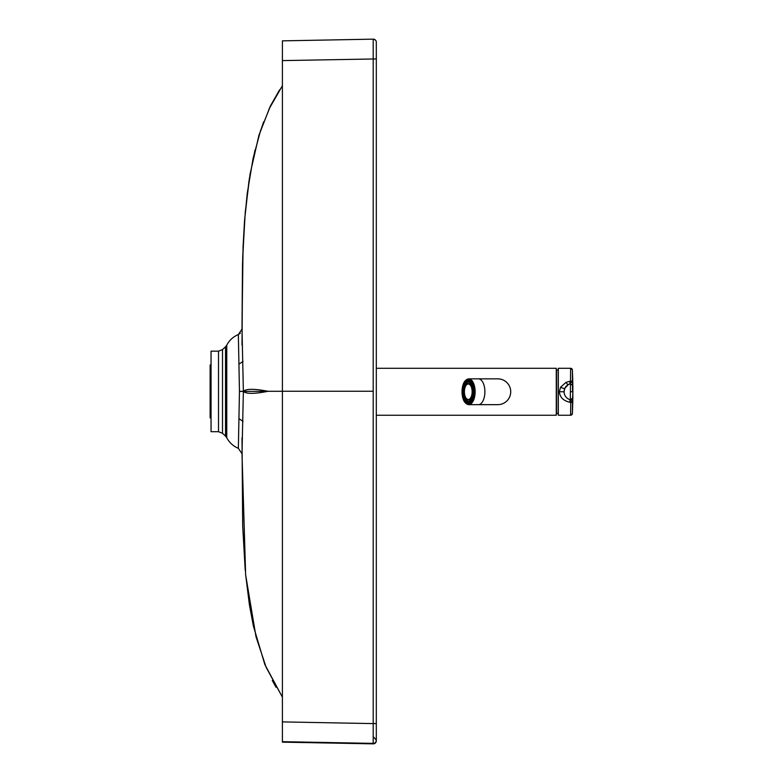 <?xml version="1.0" encoding="UTF-8"?>
<svg xmlns="http://www.w3.org/2000/svg" width="783" height="783" viewBox="0 0 783 783"><rect width="100%" height="100%" fill="white"/><g stroke="black" fill="none" stroke-linecap="round" stroke-linejoin="round"><path stroke-width="1.17" d="M269.009 109.023L282.399 85.719L270.654 105.588L260.514 130.732L253.134 158.156L247.281 193.098L244.472 221.755L243.053 247.007L242.006 329.114L238.355 334.547L240.381 333.166M245.588 574.262L249.415 604.819L253.369 625.989L264.85 664.552L282.399 697.154L266.142 667.331L256.002 636.736L245.637 574.83L242.006 453.758L238.355 448.326C233.226 446.163 229.36 442.63 226.757 437.717L226.757 345.156C229.36 340.243 233.226 336.7 238.355 334.547L239.461 391.324L238.355 448.326L242.006 453.758L243.366 391.422L267.972 391.304C254.475 393.986 246.263 394.025 243.366 391.422L243.366 391.324C246.263 388.671 254.475 388.662 267.972 391.304L282.399 391.285M218.506 431.697L211.048 431.697L211.048 351.166L218.506 351.166L218.506 431.697L222.509 433.283L225.543 436.121L225.543 346.752L226.757 345.156M556.263 368.274L556.263 415.235L556.263 368.274L376.31 368.274L376.31 59.41M376.31 43.036L376.31 72.418L376.31 43.036M376.31 711.727L376.31 740.327A3.054 3.054 180 0 1 373.197 743.38L373.197 723.6L376.31 723.57L376.31 42.204A3.054 3.054 180 0 0 373.197 39.15A3.054 3.054 180 0 1 376.31 42.204C376.3 40.589 375.263 39.571 373.197 39.15L282.399 40.853L282.399 742.147L373.197 743.85A3.054 3.054 -0 0 0 376.31 740.796L376.31 740.796M282.399 391.246L373.197 391.246L373.197 39.15L282.399 40.853M376.31 724.089L376.31 415.235L376.31 740.415L376.31 415.235L556.263 415.235M376.31 739.808L376.31 740.317A3.054 3.054 180 0 1 373.197 743.38L282.399 742.147M282.399 697.154L282.399 719.088M239.461 391.383L243.366 391.373L242.006 329.105M556.498 413.767L556.498 369.742M510.722 391.754A12.91 12.91 0 0 0 497.802 378.845A12.91 12.91 0 0 1 510.722 391.754A12.91 12.91 0 0 1 497.802 404.664A12.91 12.91 0 0 0 510.722 391.754M473.627 389.993L473.03 389.993A9.69 4.845 90 0 0 472.257 386.264L472.678 385.422A10.854 5.432 90 0 1 473.627 389.993L473.627 389.993M464.28 386.264A9.69 4.845 90 0 0 463.507 389.993L462.91 389.993A10.854 5.432 90 0 1 463.859 385.422L465.092 386.264A9.69 4.845 90 0 1 466.335 383.778L465.523 383.778A9.69 4.845 90 0 1 467.392 382.231L468.205 382.231A9.69 4.845 90 0 1 469.086 382.065A9.69 4.845 90 0 1 469.154 382.075M465.523 383.778L465.102 382.936A10.854 5.432 90 0 1 467.392 381.037L467.392 382.231M471.014 383.778A9.69 4.845 90 0 0 469.154 382.231L469.154 381.037A10.854 5.432 90 0 1 471.435 382.936L471.014 383.778L471.826 383.778A9.69 4.845 90 0 1 472.746 385.422M464.28 397.245A9.69 4.845 -90 0 1 463.507 393.516L462.91 393.516A10.854 5.432 -90 0 0 463.859 398.087L465.092 397.245A9.69 4.845 90 0 0 466.335 399.731L465.523 399.731A9.69 4.845 -90 0 0 467.392 401.278L468.205 401.278A9.69 4.845 90 0 0 469.086 401.434A9.69 4.845 90 0 0 469.154 401.434M465.523 399.731L465.102 400.573A10.854 5.432 -90 0 0 467.392 402.472L467.392 401.278M471.014 399.731A9.69 4.845 -90 0 1 469.154 401.278L469.154 402.472A10.854 5.432 -90 0 0 471.435 400.573L471.014 399.731L471.826 399.731A9.69 4.845 90 0 0 472.746 398.087M473.627 393.516A10.854 5.432 -90 0 1 472.678 398.087L472.257 397.245A9.69 4.845 -90 0 0 473.03 393.516L473.813 393.516M463.859 385.422L465.092 386.264M463.722 393.516A10.854 5.432 90 0 1 463.722 389.993M464.671 385.422A10.854 5.432 90 0 1 465.464 383.66M467.392 381.037L468.205 381.037A10.854 5.432 90 0 1 469.086 380.9A10.854 5.432 90 0 1 469.457 380.92M469.154 381.037L469.731 381.037M469.154 402.472L469.731 402.472M469.457 402.589A10.854 5.432 90 0 1 469.086 402.609A10.854 5.432 90 0 1 468.205 402.472L468.205 401.278M467.392 402.472L468.205 402.472M465.464 399.849A10.854 5.432 90 0 1 464.671 398.087L465.092 397.245M463.859 398.087L464.671 398.087M463.507 389.993L464.319 389.993A9.69 4.845 90 0 0 464.319 393.516L463.507 393.516M469.134 382.065A9.69 4.845 -90 0 0 464.339 391.754A9.69 4.845 -90 0 0 469.134 401.434M473.196 393.516A8.222 4.111 -90 0 0 473.294 391.754A8.222 4.111 -90 0 0 473.196 389.993M472.315 386.43A8.222 4.111 -90 0 0 468.4 383.69L467.001 384.433A7.752 3.876 -90 0 0 464.397 391.754A7.752 3.876 -90 0 0 467.001 399.076A7.752 3.876 -90 0 0 472.149 391.754A7.752 3.876 -90 0 0 467.001 384.433M467.001 399.076L468.4 399.819A8.222 4.111 -90 0 0 472.315 397.079M468.205 381.037L468.205 382.231M569.946 402.335L569.946 399.633M569.946 383.876L569.946 381.174M558.201 414.687L558.201 368.392L558.201 370.095L556.498 370.095M570.347 391.754L572.51 391.754L572.51 385.285L570.327 383.778A8.222 8.222 180 0 0 570.327 399.731L570.611 368.274L558.318 368.274L558.318 415.235L570.611 415.235A1.762 1.762 85.6 0 0 570.846 415.215A1.762 1.762 85.6 0 1 570.611 415.235L570.758 402.442A1.762 0.803 1.7 0 0 572.52 401.748L572.882 391.754A72.163 72.163 -179.4 0 0 572.5 385.305L572.373 369.958L570.876 368.294A1.762 1.762 -85.2 0 1 572.373 369.958A469.888 469.888 180 0 1 572.872 389.366M572.52 381.752A1.762 0.803 -1.7 0 0 570.758 381.067L565.982 382.358L560.55 387.272L559.375 391.754C559.923 397.578 563.721 401.141 570.758 402.442L570.347 399.741A1.762 1.762 7.7 0 0 570.464 399.761M570.846 415.215A1.762 1.762 85.6 0 0 572.373 413.551L572.872 394.133A469.888 469.888 0 0 1 572.373 413.551L570.846 415.215A1.762 1.762 85.6 0 0 572.373 413.551L572.52 401.748M564.181 393.086L564.279 393.585M570.347 399.741L570.327 399.731A1.762 1.762 -35.1 0 0 572.5 398.204A72.163 72.163 -0.2 0 0 572.882 391.754L572.549 385.246L570.347 383.768L568.282 384.58L564.817 388.329L564.073 391.754L559.375 391.754M570.406 399.751L572.549 398.263M211.048 364.956L210.138 364.956L210.108 391.431L210.128 417.916L211.048 417.916M225.543 346.752L222.509 349.59L222.509 433.283M282.399 60.604L376.31 58.931M373.197 391.246L373.197 723.6L282.399 721.897M373.197 743.38L282.399 741.677M239.461 391.324L243.366 391.334M373.197 743.85C375.263 743.821 376.3 742.538 376.31 740.013L376.31 739.984M239.177 363.958L243.014 361.443M239.461 391.431L243.366 391.422M239.177 418.817L243.014 421.323M497.802 404.664L478.433 404.664A12.91 6.46 -90 0 0 484.892 391.754A12.91 6.46 -90 0 0 478.433 378.845L497.802 378.845M468.674 404.664A12.91 6.46 -90 0 0 475.134 391.754A12.91 6.46 -90 0 0 468.674 378.845C464.534 379.677 462.303 383.983 461.99 391.754C462.303 399.526 464.534 403.832 468.674 404.664L478.433 404.664M462.048 391.754A12.44 6.225 -90 0 0 471.386 402.531A12.44 6.225 -90 0 0 471.386 380.978A12.44 6.225 -90 0 0 462.048 391.754M462.616 391.754A11.295 5.647 90 0 1 471.092 381.967A11.295 5.647 90 0 1 471.092 401.542A11.295 5.647 90 0 1 462.616 391.754M463.096 393.516A11.001 5.501 90 0 1 463.017 391.754A11.001 5.501 90 0 1 463.096 389.993M464.025 385.422A11.001 5.501 90 0 1 465.161 383.044M466.815 381.292A11.001 5.501 90 0 1 468.528 380.753A11.001 5.501 90 0 1 471.62 382.652M471.62 400.857A11.001 5.501 90 0 1 468.528 402.756A11.001 5.501 90 0 1 466.815 402.217M465.161 400.465A11.001 5.501 90 0 1 464.025 398.087M570.69 401.18A1.762 1.263 -1.3 0 0 572.53 400.064L572.794 395.66M560.55 387.272A4.698 0.822 -155.4 0 0 564.817 388.329L565.111 387.751M565.982 382.358A4.698 0.979 -119.2 0 0 568.282 384.58L569.143 384.159M570.69 382.329A1.762 1.263 1.3 0 1 572.53 383.445L572.794 387.849M569.564 384.003L570.347 383.768A1.762 1.762 -7.7 0 1 570.484 383.739M279.6 89.82L270.252 106.263L258.938 135.253L250.041 174.218L245.275 211.909L242.691 256.834L242.006 344.99M226.757 437.717L225.543 436.121M222.509 349.59L218.506 351.166M374.049 737.38L376.31 740.278M254.994 150.13L249.18 179.532M248.984 180.804L244.639 219.592L242.495 264.057L242.006 329.369M263.646 121.825L258.654 136.643M272.298 680.525L276.027 687.278M242.006 437.883L242.691 525.853L245.216 570.249M556.498 413.414L558.201 413.414M478.433 378.845L468.674 378.845M468.528 380.753C475.379 379.814 475.379 403.695 468.528 402.756M570.327 383.778A8.222 8.222 0 0 0 570.327 399.731"/></g></svg>

